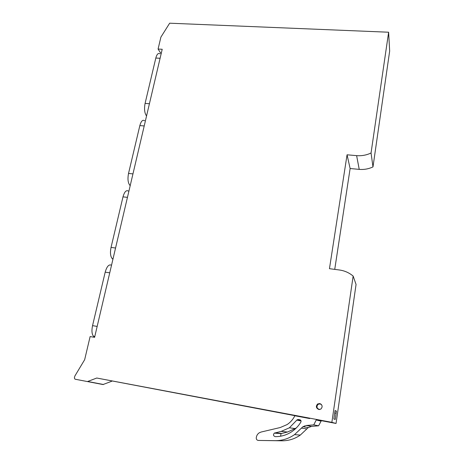 <?xml version="1.0" encoding="UTF-8"?>
<svg xmlns="http://www.w3.org/2000/svg" width="464" height="464" viewBox="0 0 464 464"><rect width="100%" height="100%" fill="white"/><g stroke="black" fill="none" stroke-linecap="round" stroke-linejoin="round"><path stroke-width="0.7" d="M318.803 409.497L320.902 409.057C322.851 406.719 322.451 404.886 319.702 403.547L317.649 403.964C315.648 406.278 316.036 408.129 318.803 409.497M320.659 403.906L318.89 403.958M317.37 408.181L318.669 409.468M309.494 418.406L301.496 416.66L310.091 418.279M316.5 419.485L328.257 421.701L331.505 422.559L320.821 420.541M161.141 53.818L158.079 49.051L162.209 49.265L94.598 337.34L90.12 336.568L84.657 359.704L74.82 376.101L74.362 378.015L75.023 379.198L103.014 384.546L75.023 379.198M309.476 418.447L96.767 378.027L87.447 381.57M111.905 381.182L103.014 384.546M96.767 378.027L331.864 422.339L336.046 423.452L321.216 420.657M336.046 423.452L356.062 284.449L353.145 276.074L331.864 422.339M335.078 410.541L336.423 411.127L335.223 419.456L333.854 419.021L335.078 410.541M353.145 276.074C349.143 272.728 344.549 270.692 339.37 269.984L329.457 268.685L347.06 154.802L350.123 168.525L334.735 269.375M347.06 154.802L356.619 155.637L359.235 169.366L350.123 168.525M359.235 169.366C364.014 169.778 368.596 168.96 372.986 166.907L371.049 153.004C366.438 155.167 361.63 156.043 356.619 155.637M371.049 153.004L388.623 32.219L389.667 51.034L372.986 166.907M388.623 32.219L169.662 23.2L160.898 37.12L158.079 49.051M335.031 410.866L336.423 411.127M321.54 404.695L320.061 403.906L318.147 404.289C316.286 406.458 316.645 408.181 319.226 409.457L319.824 409.497M321.256 404.364L320.81 404.156M318.936 409.387L319.406 409.544M317.092 419.601L317.057 419.978L317.248 419.63M309.616 418.192L309.442 418.505M310.149 418.244L309.65 418.545L294.889 415.761L294.478 416.51C292.651 419.839 290.186 422.53 287.088 424.583L280.262 427.524L261.093 432.036L259.289 432.79C257.7 433.834 256.714 435.331 256.343 437.291L256.261 437.743C256.186 439.321 256.882 440.22 258.355 440.44L275.297 440.655C282.28 440.684 288.689 438.677 294.518 434.629L302.899 426.735L306.304 425.5L313.757 424.873L316.506 419.444M316.378 420.007L321.094 421.173L321.221 420.616M317.011 419.966L320.647 420.877L320.943 420.326M317.057 419.978L320.647 420.877M281.132 431.416L274.299 433.127C273 434.768 273.319 435.945 275.256 436.647C281.352 436.676 286.955 434.954 292.076 431.479C295.643 428.997 298.578 425.865 300.869 422.083C301.31 420.958 300.979 420.187 299.872 419.763L297.273 419.671L289.368 427.814L281.132 431.416L287.558 432.019L296.276 427.976M313.757 424.873L318.606 425.801L321.094 421.173M258.355 440.44L282.019 440.8C288.678 440.829 294.773 438.921 300.312 435.075L308.276 427.57L311.518 426.399L318.606 425.801M299.147 419.647L298.891 420.013M280.581 436.212L281.051 433.643L287.558 432.019M304.448 425.917L303.694 426.857M111.546 265.124L111.174 265.072C108.767 264.265 106.772 266.626 105.189 272.159L92.545 325.647C91.53 330.594 91.831 334.115 93.455 336.22L94.697 336.922M128.905 191.156L128.54 191.116C126.336 189.77 124.485 191.684 122.995 196.858L111.041 247.411C110.014 252.607 110.397 256.343 112.184 258.616L112.943 259.161M144.658 120.721C142.715 119.468 141.108 121.087 139.844 125.593L128.528 173.443C127.496 178.918 127.948 182.88 129.885 185.316L130.21 185.606M159.935 53.847C158.247 52.768 156.873 54.166 155.811 58.046L145.087 103.408C144.101 108.675 144.495 112.729 146.276 115.577L146.56 115.93M87.934 381.518L103.478 384.499M316.477 419.589L317.063 419.734M320.757 420.668L321.187 420.778M334.747 412.832L335.617 413.18M275.297 440.655L282.019 440.8M306.872 428.887L301.42 428.121M311.518 426.399L306.304 425.5M274.85 432.889L281.578 433.417M301.061 420.964L296.85 420.106M300.214 419.874L298.294 419.468M97.162 326.418L92.545 325.647M109.742 272.82L105.189 272.159M94.708 336.864L94.325 336.8M115.565 248.014L111.041 247.411M127.449 197.357L122.995 196.858M112.984 259.005L112.607 258.953M132.959 173.896L128.528 173.443M144.211 125.953L139.844 125.593M149.425 103.733L145.087 103.408M160.092 58.284L155.811 58.046M146.636 115.606L146.276 115.577M318.263 404.219L317.649 403.964M87.864 381.541L103.414 384.523M300.312 435.075L294.518 434.629M308.276 427.57L302.899 426.735M295.394 428.597L289.368 427.814M300.834 420.419L297.273 419.671M281.051 433.643L274.299 433.127M93.455 336.22L94.807 336.452M112.184 258.616L113.048 258.732"/></g></svg>
